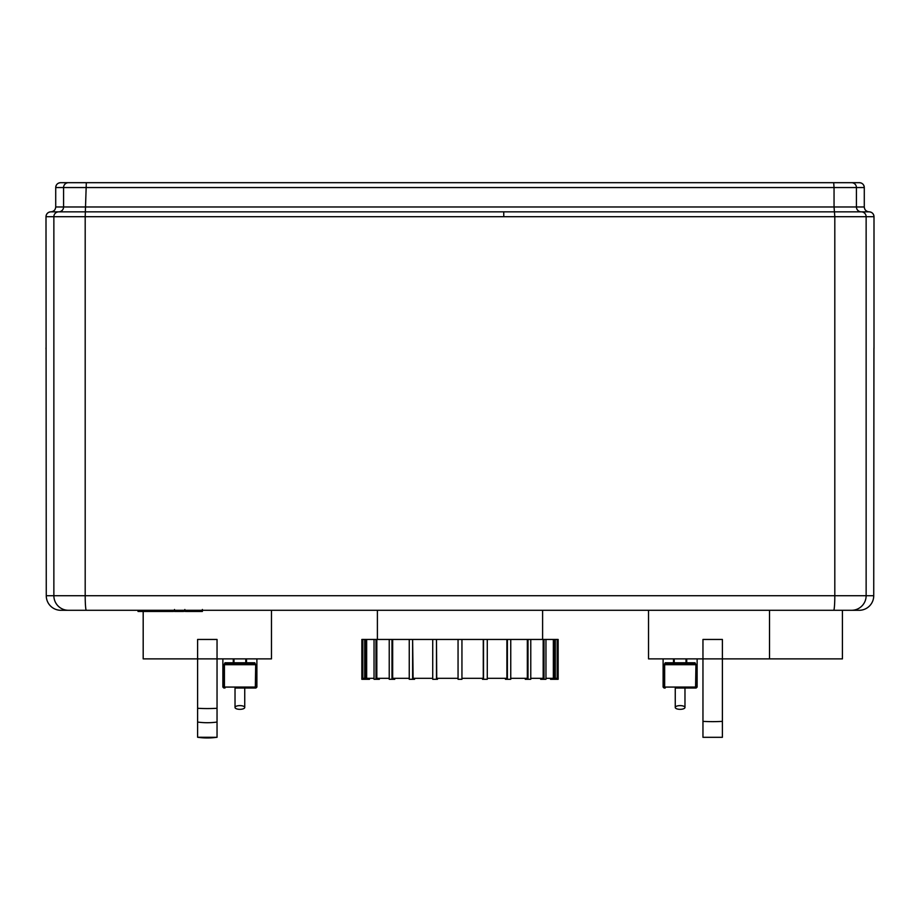 <?xml version="1.0" encoding="UTF-8"?>
<svg xmlns="http://www.w3.org/2000/svg" width="920" height="920" viewBox="0 0 920 920"><rect width="100%" height="100%" fill="white"/><g stroke="black" fill="none" stroke-linecap="round" stroke-linejoin="round"><path stroke-width="1.38" d="M235.025 707.469A4.865 1.851 0 0 1 239.878 705.617A4.865 1.851 0 0 1 244.743 707.469A4.865 1.851 0 0 1 239.878 709.331A4.865 1.851 0 0 1 235.025 707.469L235.025 688.033L254.748 688.033L244.743 688.033L244.743 707.469M437.483 678.316L437.483 679.293L432.722 679.293L432.722 639.446L436.482 639.446L436.482 679.293M458.056 678.316L436.724 678.316L436.482 639.446M414.563 678.316L414.563 679.293L409.25 679.293L409.25 639.446L412.62 639.446L412.62 679.293M432.722 678.316L413.103 678.316L412.62 639.446M394.726 678.316L394.726 679.293L389.229 679.293L389.229 639.446L391.978 639.446L391.978 679.293M409.25 678.316L392.667 678.316L392.667 639.446L391.978 639.446M379.35 678.316L379.35 679.293L374.037 679.293L374.037 639.446L375.981 639.446L375.981 679.293M389.229 678.316L376.82 678.316L376.82 639.446L375.981 639.446M369.472 678.316L369.472 679.293L364.699 679.293L364.699 639.446L365.711 639.446L365.711 679.293M374.037 678.316L366.654 678.316L366.654 639.446L365.711 639.446M364.699 678.316L362.836 678.316L362.836 639.446L361.847 639.446L361.859 679.293L364.699 679.293M550.528 678.316L550.528 679.293L558.153 679.293L558.141 639.446L557.163 639.446L557.163 678.316L555.3 678.316M555.3 679.293L555.3 639.446L553.346 639.446L553.346 678.316L545.962 678.316M554.288 679.293L554.288 639.446M540.649 678.316L540.649 679.293L545.962 679.293L545.962 639.446L543.179 639.446L543.179 678.316L530.771 678.316M544.019 679.293L544.019 639.446M525.274 678.316L525.274 679.293L530.771 679.293L530.771 639.446L527.332 639.446L527.332 678.316L510.749 678.316M528.022 679.293L528.022 639.446M505.436 678.316L505.436 679.293L510.749 679.293L510.749 639.446L506.897 639.446L506.897 678.316L487.278 678.316M507.38 679.293L507.38 639.446M482.517 678.316L482.517 679.293L487.278 679.293L487.278 639.446L483.276 639.446L483.276 678.316L461.943 678.316M483.517 679.293L483.517 639.446M436.724 639.446L483.276 639.446M487.278 639.446L506.897 639.446M510.749 639.446L527.332 639.446M530.771 639.446L543.179 639.446M545.962 639.446L553.346 639.446M555.3 639.446L557.163 639.446M362.836 639.446L364.699 639.446M366.654 639.446L374.037 639.446M376.82 639.446L389.229 639.446M392.667 639.446L409.25 639.446M458.056 639.446L458.056 679.293L461.943 679.293L461.943 639.446M413.103 639.446L432.722 639.446M256.887 658.881L256.887 687.067L255.691 687.067L255.691 664.711L255.334 687.067A0.977 0.586 90 0 1 254.748 688.033L255.921 688.033L254.748 688.033A0.977 0.943 -90 0 0 255.691 687.067L224.066 687.067A0.977 0.943 90 0 0 225.009 688.033A0.977 0.586 -90 0 1 224.422 687.067L224.422 664.711L225.906 663.745L233.979 663.745L233.979 662.768L224.986 662.768A0.977 0.92 90 0 0 225.906 663.745L253.851 663.745A0.977 0.92 -90 0 0 254.771 662.768L245.789 662.768L245.789 663.745L253.851 663.745L255.323 664.608M255.691 664.711L254.771 662.768M224.986 662.768L224.066 664.711L224.066 687.067L222.87 687.067L223.847 688.033M233.979 663.745L225.906 663.745L233.979 663.745A0.977 0.701 90 0 1 233.277 662.768L233.277 658.881M245.789 663.745L253.851 663.745L245.789 663.745A0.977 0.701 -90 0 0 246.491 662.768L246.491 658.881M217.039 737.254A66.079 65.918 180 0 1 197.605 737.254L217.039 737.311L217.039 639.446L197.605 639.446L197.605 658.881L143.186 658.881L143.186 611.455M197.605 737.254L197.605 658.881L271.469 658.881L271.469 610.293M675.257 707.469A4.865 1.851 0 0 1 680.121 705.617A4.865 1.851 0 0 1 684.974 707.469A4.865 1.851 0 0 1 680.121 709.331A4.865 1.851 0 0 1 675.257 707.469L675.257 688.033L696.152 688.033L684.974 688.033L684.974 707.469M665.229 662.768A0.977 0.92 90 0 0 666.149 663.745L674.21 663.745L666.137 663.745L674.21 663.745L674.21 662.768L665.229 662.768L664.309 664.505M695.014 662.768L686.722 662.768A0.977 0.701 -90 0 1 686.021 663.745L694.094 663.745A0.977 0.92 -90 0 0 695.014 662.768L695.934 664.711L695.577 687.067A0.977 0.586 90 0 1 694.991 688.033A0.977 0.943 -90 0 0 695.934 687.067L664.309 687.067A0.977 0.943 90 0 0 665.252 688.033L664.079 688.033L665.252 688.033A0.977 0.586 -90 0 1 664.665 687.067L664.665 664.711L666.149 663.745L694.094 663.745L695.577 664.711L664.309 664.711L664.309 687.067L663.113 687.067L664.079 688.033M694.094 663.745L686.021 663.745A0.977 0.701 -90 0 0 686.722 662.768L686.021 663.745M722.395 639.446L702.96 639.446L702.96 737.311L722.395 737.311L722.395 639.446M648.531 610.293L648.531 658.881L842.421 658.881L842.421 610.293M200.928 182.689L90.701 182.689M50.864 211.841C53.808 211.542 55.43 209.921 55.718 206.977C55.43 209.933 53.808 211.554 50.864 211.841L50.864 211.841A4.865 4.865 90 0 0 46 216.695L53.866 216.695L53.866 595.711L46.264 595.711L46 216.695C46.287 213.75 47.909 212.129 50.864 211.841L58.719 211.841A4.865 4.853 90 0 0 53.866 216.695L874 216.695C873.712 213.75 872.091 212.129 869.135 211.841A4.865 4.865 -90 0 1 874 216.695L874 347.898A14.582 14.582 -89.9 0 1 873.908 349.497M46.092 349.497A14.582 14.582 89.9 0 1 46 347.898L46.092 349.519M46.08 349.002A14.582 14.582 -90 0 1 46.046 347.898L46 347.898M869.135 211.841C866.192 211.554 864.57 209.933 864.282 206.977C864.57 209.921 866.192 211.542 869.135 211.841L58.719 211.841A4.865 4.853 -90 0 0 63.572 206.977L55.718 206.977L55.718 187.542A4.865 4.865 90 0 1 60.582 182.689L859.418 182.689A4.865 4.865 -90 0 1 864.282 187.542L864.282 206.977L856.428 206.977A4.865 4.853 -90 0 0 861.281 211.841A4.865 4.853 90 0 1 866.134 216.695L866.134 595.711L85.192 595.711L85.192 216.695L86.319 182.689M859.349 182.689L859.418 182.689A4.865 4.865 -90 0 1 864.282 187.542C863.995 184.598 862.373 182.977 859.418 182.689M719.072 182.689L829.299 182.689M873.908 349.519L873.954 347.898A14.582 14.582 90 0 1 873.919 349.002M873.954 347.898L873.735 595.711L866.134 595.711A14.582 14.547 90 0 1 851.586 610.293L859.154 610.293A14.582 14.582 0 0 0 873.735 595.711A14.582 14.582 90 0 1 859.154 610.293M174.512 610.293L173.512 610.293L173.512 611.455L138.011 611.455L138.011 610.293L60.846 610.293L851.586 610.293M769.522 658.881L769.522 610.293L542.604 610.293L542.604 639.446M377.395 639.446L377.395 610.293L202.388 610.293M184.851 610.293L183.678 610.293L183.678 611.455L174.512 611.455L174.512 609.488M143.071 611.455L143.071 610.293M143.888 611.455L143.888 610.293M150.248 611.455L150.248 610.293M154.089 611.455L154.089 610.293M155.767 611.455L155.767 610.293M160.678 611.455L160.678 610.293M201.952 611.455L186.035 611.455M201.204 611.455L201.204 610.293M178.779 611.455L178.779 610.293M167.555 611.455L167.555 610.293M255.334 664.711L224.066 664.711M245.789 658.881L245.789 662.768L233.979 662.768L233.979 658.881M217.039 708.285A66.079 26.093 180 0 1 197.605 708.285M217.039 722.05A66.079 61.72 180 0 1 197.605 722.05M697.13 658.881L697.13 687.067L695.934 687.067L695.934 664.711M673.509 658.881L673.509 662.768A0.977 0.701 90 0 0 674.21 663.745M686.021 658.881L686.021 662.768L674.21 662.768L674.21 658.881M686.722 662.768L686.722 658.881M702.96 721.372A66.079 24.817 0 0 0 722.395 721.372M55.718 187.542A4.865 4.865 90 0 1 60.582 182.689C57.626 182.977 56.005 184.598 55.718 187.542L63.572 187.542A4.865 4.853 -90 0 1 68.413 182.689M833.681 610.293A14.582 1.127 -90 0 0 834.808 595.711L834.808 216.695L834.049 206.977L63.572 206.977L63.572 187.542L834.049 187.542L834.049 206.977L856.428 206.977L856.428 187.542L864.282 187.542M833.681 182.689L834.049 187.542L856.428 187.542A4.865 4.853 -90 0 0 851.586 182.689M503.734 211.841L503.78 216.695M86.319 610.293A14.582 1.127 -90 0 1 85.192 595.711L53.866 595.711A14.582 14.547 -90 0 0 68.413 610.293M873.735 595.711L873.919 348.91M46.264 595.711L46.264 595.711A14.582 14.582 0 0 0 60.846 610.293A14.582 14.582 -90 0 1 46.264 595.711L46.08 348.91M167.187 611.455L167.187 610.293M189.014 611.455L189.014 610.293M185.299 611.455L185.299 610.293M195.558 611.455L195.558 610.293M174.639 611.455L174.639 610.293M170.533 611.455L170.533 610.293M361.847 679.293L361.847 639.446M558.153 679.293L558.153 639.446M256.887 687.067L255.921 688.033M222.87 658.881L222.87 687.067M697.13 687.067L696.152 688.033M663.113 658.881L663.113 687.067M202.388 611.455L202.388 609.488M184.851 611.455L184.851 609.488"/></g></svg>
